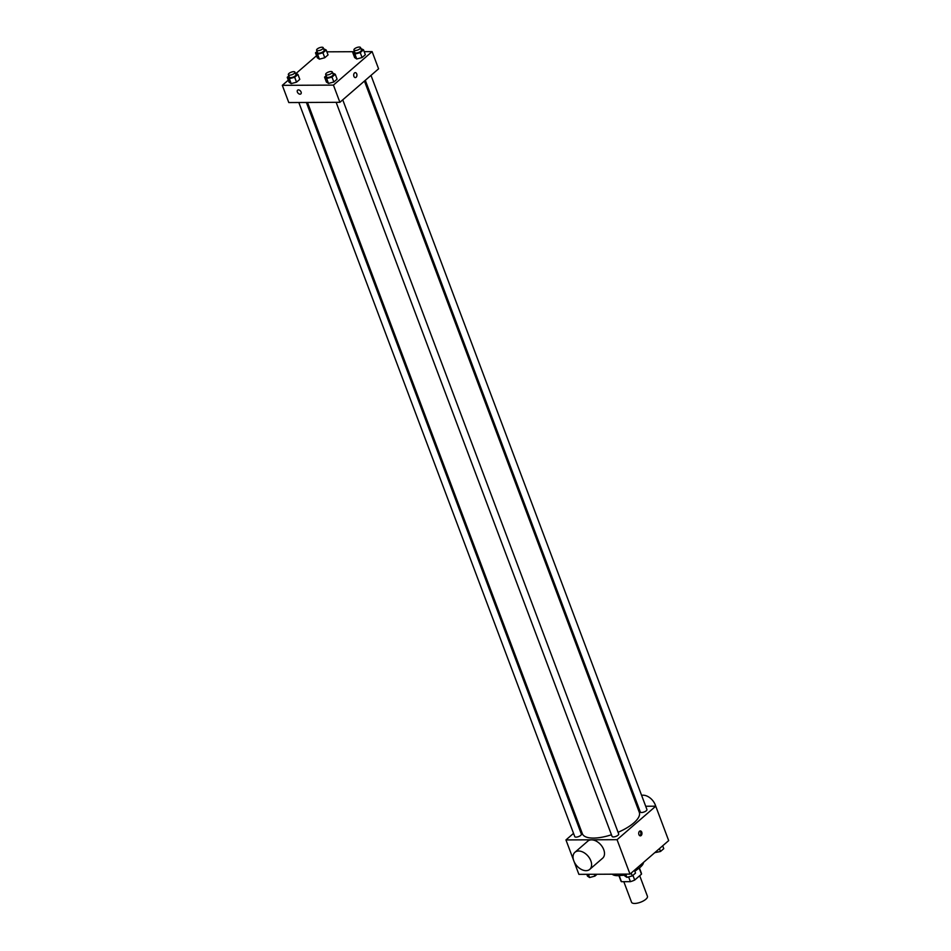 <?xml version="1.0" encoding="UTF-8"?>
<svg xmlns="http://www.w3.org/2000/svg" width="951" height="951" viewBox="0 0 951 951"><rect width="100%" height="100%" fill="white"/><g stroke="black" fill="none" stroke-linecap="round" stroke-linejoin="round"><path stroke-width="1.43" d="M623.82 881.684L631.547 902.249A8.476 3.138 -20.6 0 0 634.65 903.45A8.476 3.138 -20.6 0 0 643.542 900.835A8.476 3.138 -20.6 0 0 647.429 896.282L639.702 875.728M639.203 868.097L641.485 874.171A10.948 4.054 -20.6 0 0 641.414 873.291L639.405 867.942M641.485 874.171L634.697 880.044A10.948 4.054 -20.6 0 1 630.418 881.66L621.455 881.696A10.948 4.054 -20.6 0 1 620.932 880.995L618.923 875.645M632.938 875.336L634.697 880.044M619.172 875.633L621.455 881.696M628.623 876.893L630.418 881.66M637.146 869.523A11.305 4.184 159.4 0 1 636.92 869.725A11.305 4.184 159.4 0 1 634.828 871.259M624.498 875.134A11.305 4.184 159.4 0 1 621.657 875.348M612.206 874.183A16.963 6.277 -20.6 0 0 617.805 875.681A16.963 6.277 -20.6 0 0 624.379 874.813M634.709 870.938A16.963 6.277 -20.6 0 0 643.494 862.414M645.705 806.246L655.75 806.198L668.684 840.613L630.002 874.1L578.886 874.349L574.095 861.594M655.75 806.198L617.056 839.685L630.002 874.1M638.917 834.609A2.473 1.629 -90.3 0 1 640.32 830.912A2.473 1.629 -90.3 0 1 641.961 833.385A2.473 1.629 -90.3 0 1 640.344 835.87A2.473 1.629 -90.3 0 1 638.917 834.609M307.506 102.458L582.381 833.765A30.408 11.246 -20.6 0 0 593.507 838.081A30.408 11.246 -20.6 0 0 611.445 834.776M618.067 832.291A30.408 11.246 -20.6 0 0 639.31 812.368L364.435 81.061M637.027 806.293L638.169 806.282M617.056 839.685L565.952 839.935L573.536 833.361M579.23 828.428L580.098 827.691M365.303 80.324L640.32 811.999A3.531 1.308 -20.6 0 0 641.616 812.499A3.531 1.308 -20.6 0 0 645.313 811.417A3.531 1.308 -20.6 0 0 646.93 809.515L370.997 75.391M336.143 102.328L612.075 836.44A3.531 1.308 -20.6 0 0 613.371 836.939A3.531 1.308 -20.6 0 0 617.068 835.858A3.531 1.308 -20.6 0 0 618.697 833.956L342.752 99.831M306.365 102.47L581.382 834.134A3.531 1.308 159.4 0 1 578.529 836.607A3.531 1.308 159.4 0 1 574.761 836.618L298.828 102.506M565.952 839.935L573.56 860.168M574.915 852.298L587.813 841.136A11.305 7.418 49.1 0 1 591.522 839.852A11.305 7.418 49.1 0 1 602.518 847.151A11.305 7.418 49.1 0 1 602.613 858.23L589.715 869.392A11.305 7.418 49.1 0 1 576.71 865.695A11.305 7.418 49.1 0 1 574.915 852.298A11.305 7.418 49.1 0 1 578.624 851.014A11.305 7.418 49.1 0 1 589.62 858.313A11.305 7.418 49.1 0 1 589.715 869.392M655.703 806.198A11.305 7.418 -130.9 0 0 641.616 795.369M639.785 831.055A2.473 1.629 -90.3 0 1 640.879 833.385A2.473 1.629 -90.3 0 1 639.809 835.727M364.185 51.651L372.114 51.616L378.581 68.817L339.899 102.304L288.783 102.553L282.316 85.34L288.308 80.157M372.114 51.616L333.432 85.103L339.899 102.304M353.903 76.342A2.473 1.629 -90.3 0 1 355.305 72.645A2.473 1.629 -90.3 0 1 356.946 75.105A2.473 1.629 -90.3 0 1 355.329 77.59A2.473 1.629 -90.3 0 1 353.903 76.342M328.036 54.92L324.778 57.738L319.429 59.164L317.325 57.773L319.429 59.164L324.778 57.738L328.036 54.92L326.193 49.999L322.936 52.816L317.575 54.255L315.482 52.852L317.075 51.473M337.106 79.183L333.849 82L328.499 83.426L326.395 82.036L328.499 83.426L333.849 82L337.106 79.183L335.263 74.273L332.006 77.09L326.645 78.517L324.553 77.126L326.145 75.735M326.871 51.83L353.927 51.699M296.225 73.31L316.552 55.717M333.432 85.103L282.316 85.34M365.35 54.742L362.093 57.559L356.732 58.986L354.64 57.595L356.732 58.986L362.093 57.559L365.35 54.742L363.508 49.821L360.251 52.638L354.889 54.076L352.797 52.674L354.39 51.295M299.791 79.361L296.534 82.178L291.184 83.605L289.08 82.214L291.184 83.605L296.534 82.178L299.791 79.361L297.948 74.451L294.691 77.269L289.33 78.695L287.238 77.304L288.831 75.914M298.424 89.881A2.473 1.629 49.1 0 1 300.825 91.486A2.473 1.629 49.1 0 1 300.849 93.899A2.473 1.629 49.1 0 1 298.008 93.103A2.473 1.629 49.1 0 1 297.615 90.167A2.473 1.629 49.1 0 1 298.424 89.881M300.849 93.899A2.473 1.629 49.1 0 1 298.008 93.091A2.473 1.629 49.1 0 1 297.615 90.167M355.305 72.645A2.473 1.629 -90.3 0 1 356.934 75.105A2.473 1.629 -90.3 0 1 355.329 77.59M295.357 73.191L297.948 74.451M288.355 74.653L289.282 77.114A3.531 1.308 -20.6 0 0 290.578 77.613A3.531 1.308 -20.6 0 0 294.275 76.532A3.531 1.308 -20.6 0 0 295.904 74.63L294.976 72.169A3.531 1.308 -20.6 0 0 291.208 72.193A3.531 1.308 -20.6 0 0 288.355 74.653A3.531 1.308 -20.6 0 0 289.651 75.165A3.531 1.308 -20.6 0 0 293.36 74.071A3.531 1.308 -20.6 0 0 294.976 72.169M294.691 77.269L296.534 82.178M289.33 78.695L291.184 83.605M287.238 77.304L289.08 82.214M323.602 48.739L326.193 49.999M316.6 50.213L317.527 52.674A3.531 1.308 -20.6 0 0 318.823 53.173A3.531 1.308 -20.6 0 0 322.52 52.079A3.531 1.308 -20.6 0 0 324.136 50.189L323.221 47.728A3.531 1.308 -20.6 0 0 319.453 47.752A3.531 1.308 -20.6 0 0 316.6 50.213A3.531 1.308 -20.6 0 0 317.896 50.712A3.531 1.308 -20.6 0 0 321.604 49.63A3.531 1.308 -20.6 0 0 323.221 47.728M322.936 52.816L324.778 57.738M317.575 54.255L319.429 59.164M315.482 52.852L317.325 57.773M332.672 73.013L335.263 74.273M325.67 74.475L326.597 76.936A3.531 1.308 -20.6 0 0 327.893 77.435A3.531 1.308 -20.6 0 0 331.59 76.353A3.531 1.308 -20.6 0 0 333.207 74.451L332.291 71.991A3.531 1.308 -20.6 0 0 328.523 72.014A3.531 1.308 -20.6 0 0 325.67 74.475A3.531 1.308 -20.6 0 0 326.966 74.986A3.531 1.308 -20.6 0 0 330.675 73.893A3.531 1.308 -20.6 0 0 332.291 71.991M332.006 77.09L333.849 82M326.645 78.517L328.499 83.426M324.553 77.126L326.395 82.036M360.916 48.56L363.508 49.821M353.915 50.034L354.842 52.495A3.531 1.308 -20.6 0 0 356.138 52.994A3.531 1.308 -20.6 0 0 359.835 51.901A3.531 1.308 -20.6 0 0 361.451 50.011L360.536 47.55A3.531 1.308 -20.6 0 0 356.768 47.574A3.531 1.308 -20.6 0 0 353.915 50.034A3.531 1.308 -20.6 0 0 355.21 50.534A3.531 1.308 -20.6 0 0 358.907 49.452A3.531 1.308 -20.6 0 0 360.536 47.55M360.251 52.638L362.093 57.559M354.889 54.076L356.732 58.986M352.797 52.674L354.64 57.595M597.073 874.254L594.946 876.097L589.596 877.523L587.492 876.133L586.815 874.302M594.268 874.266L594.946 876.097M588.384 874.302L589.596 877.523M634.448 870.248L635.518 873.101L632.26 875.919L626.911 877.345L624.807 875.954L624.129 874.124M631.191 873.066L632.26 875.919M625.699 874.124L626.911 877.345M662.692 845.796L663.762 848.661L660.505 851.478L654.775 852.655M659.435 848.625L660.505 851.478M634.828 800.445L635.696 799.696"/></g></svg>
